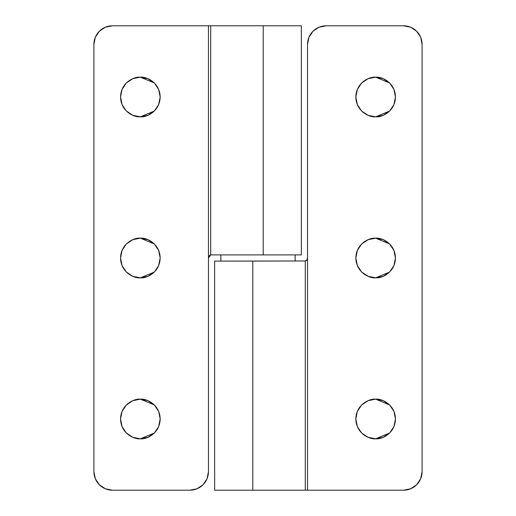 <?xml version="1.0" encoding="UTF-8"?>
<svg xmlns="http://www.w3.org/2000/svg" width="516" height="516" viewBox="0 0 516 516"><rect width="100%" height="100%" fill="white"/><g stroke="black" fill="none" stroke-linecap="round" stroke-linejoin="round"><path stroke-width="0.77" d="M368.063 437.297L375.648 438.806C369.849 439.6 356.105 433.659 355.834 418.992C356.105 404.325 369.849 398.384 375.648 399.178L383.233 400.687L389.657 404.983L393.953 411.407L395.462 418.992L393.953 426.577L389.657 433.001L383.233 437.297L375.648 438.806L368.063 437.297L361.639 433.001L357.343 426.577L355.834 418.992L357.343 411.407L361.639 404.983L368.063 400.687L375.648 399.178L368.063 400.687M368.063 276.305L375.648 277.814C369.849 278.608 356.105 272.667 355.834 258C356.105 243.333 369.849 237.392 375.648 238.186L383.233 239.695L389.657 243.991L393.953 250.415L395.462 258L393.953 265.585L389.657 272.009L383.233 276.305L375.648 277.814L368.063 276.305L361.639 272.009L357.343 265.585L355.834 258L357.343 250.415L361.639 243.991L368.063 239.695L375.648 238.186L368.063 239.695M368.063 115.313L375.648 116.822C369.849 117.616 356.105 111.675 355.834 97.008C356.105 82.341 369.849 76.4 375.648 77.194L383.233 78.703L389.657 82.999L393.953 89.423L395.462 97.008L393.953 104.593L389.657 111.017L383.233 115.313L375.648 116.822L368.063 115.313L361.639 111.017L357.343 104.593L355.834 97.008L357.343 89.423L361.639 82.999L368.063 78.703L375.648 77.194L368.063 78.703M214.656 261.096L214.656 490.2L252.782 490.2L252.782 261.096L214.675 261.096M214.656 490.2L403.512 490.2L410.62 488.787L416.644 484.756L420.675 478.732L422.088 471.624L422.088 44.376L420.675 37.268L416.644 31.244L410.62 27.213L403.512 25.8L326.112 25.8L319.004 27.213L312.98 31.244L308.949 37.268L307.536 44.376L307.536 490.2L403.512 490.2A18.576 18.576 -90 0 0 422.088 471.624L422.088 44.376A18.576 18.576 -90 0 0 403.512 25.8L326.112 25.8A18.576 18.576 -90 0 0 307.536 44.376L307.536 258L306.917 259.864L305.298 260.973L305.298 490.2L305.298 260.973L252.782 261.096L252.782 490.2L305.298 490.2M383.233 276.305L389.657 272.009L393.953 265.585M393.953 250.415L389.657 243.991M393.953 426.577L395.462 418.992C395.192 433.659 381.447 439.6 375.648 438.806M307.536 490.2L307.536 258C307.136 259.845 306.394 260.838 305.298 260.973L306.897 259.883M375.648 77.194C381.447 76.4 395.192 82.341 395.462 97.008C395.192 111.675 381.447 117.616 375.648 116.822M375.68 116.822L389.612 111.063M389.69 110.985L393.908 104.709M394.005 104.471L395.462 97.008L394.005 89.545M393.908 89.307L389.69 83.031M389.612 82.953L375.68 77.194M375.648 238.186C381.447 237.392 395.192 243.333 395.462 258C395.192 272.667 381.447 278.608 375.648 277.814M375.68 277.814L389.612 272.055M389.69 271.977L393.908 265.701M394.005 265.463L395.462 258L394.005 250.537M393.908 250.299L389.69 244.023M389.612 243.945L375.68 238.186M375.648 399.178C381.447 398.384 395.192 404.325 395.462 418.992L394.005 411.529M375.68 438.806L389.612 433.047M389.69 432.969L393.908 426.693M394.005 426.455L395.462 418.992M393.908 411.291L389.69 405.015M389.612 404.937L375.68 399.178M305.298 260.973L216.617 261.096M304.492 261.096L305.195 260.999M306.93 259.845L307.536 258M132.767 437.297L140.352 438.806C134.553 439.6 120.809 433.659 120.538 418.992C120.809 404.325 134.553 398.384 140.352 399.178L147.937 400.687L154.361 404.983L158.657 411.407L160.166 418.992L158.657 426.577L154.361 433.001L147.937 437.297L140.352 438.806L132.767 437.297L126.343 433.001L122.047 426.577L120.538 418.992L122.047 411.407L126.343 404.983L132.767 400.687L140.352 399.178L132.767 400.687L126.343 404.983M132.767 276.305L140.352 277.814C134.553 278.608 120.809 272.667 120.538 258C120.809 243.333 134.553 237.392 140.352 238.186L147.937 239.695L154.361 243.991L158.657 250.415L160.166 258L158.657 265.585L154.361 272.009L147.937 276.305L140.352 277.814L132.767 276.305L126.343 272.009L122.047 265.585L120.538 258L122.047 250.415L126.343 243.991L132.767 239.695L140.352 238.186L132.767 239.695M132.767 115.313L140.352 116.822C134.553 117.616 120.809 111.675 120.538 97.008C120.809 82.341 134.553 76.4 140.352 77.194L147.937 78.703L154.361 82.999L158.657 89.423L160.166 97.008L158.657 104.593L154.361 111.017L147.937 115.313L140.352 116.822L132.767 115.313L126.343 111.017L122.047 104.593L120.538 97.008L122.047 89.423L126.343 82.999L132.767 78.703L140.352 77.194L132.767 78.703M263.218 254.904L301.344 254.904L263.218 254.904L263.218 25.8L263.218 254.904L211.56 254.904L263.218 254.904M301.344 254.904L301.344 25.8L112.488 25.8L105.38 27.213L99.356 31.244L95.325 37.268L93.912 44.376L93.912 471.624L95.325 478.732L99.356 484.756L105.38 488.787L112.488 490.2L189.888 490.2L196.996 488.787L203.02 484.756L207.051 478.732L208.464 471.624L208.464 25.8L112.488 25.8A18.576 18.576 -90 0 0 93.912 44.376L93.912 471.624A18.576 18.576 -90 0 0 112.488 490.2L189.888 490.2A18.576 18.576 -90 0 0 208.464 471.624L208.464 258L209.083 256.136L210.702 255.027L210.702 25.8L210.702 255.027L211.56 254.904L210.702 255.027L208.464 258C208.864 256.155 209.606 255.162 210.702 255.027M209.76 255.472L209.238 255.949M301.344 25.8L210.702 25.8M208.464 25.8L208.464 258M140.352 77.194C146.151 76.4 159.895 82.341 160.166 97.008C159.895 111.675 146.151 117.616 140.352 116.822M140.384 116.822L154.316 111.063M154.394 110.985L158.612 104.709M158.709 104.471L160.166 97.008L158.709 89.545M158.612 89.307L154.394 83.031M154.316 82.953L140.384 77.194M140.352 238.186C146.151 237.392 159.895 243.333 160.166 258C159.895 272.667 146.151 278.608 140.352 277.814M140.384 277.814L154.316 272.055M154.394 271.977L158.612 265.701M158.709 265.463L160.166 258L158.709 250.537M158.612 250.299L154.394 244.023M154.316 243.945L140.384 238.186M140.352 399.178C146.151 398.384 159.895 404.325 160.166 418.992C159.895 433.659 146.151 439.6 140.352 438.806M140.384 438.806L154.316 433.047M154.394 432.969L158.612 426.693M158.709 426.455L160.166 418.992L158.709 411.529M158.612 411.291L154.394 405.015M154.316 404.937L140.384 399.178M211.508 254.904L210.805 255.001M295.152 261.096L295.152 254.904L295.152 261.096M220.848 254.904L220.848 261.096L220.848 254.904"/></g></svg>
